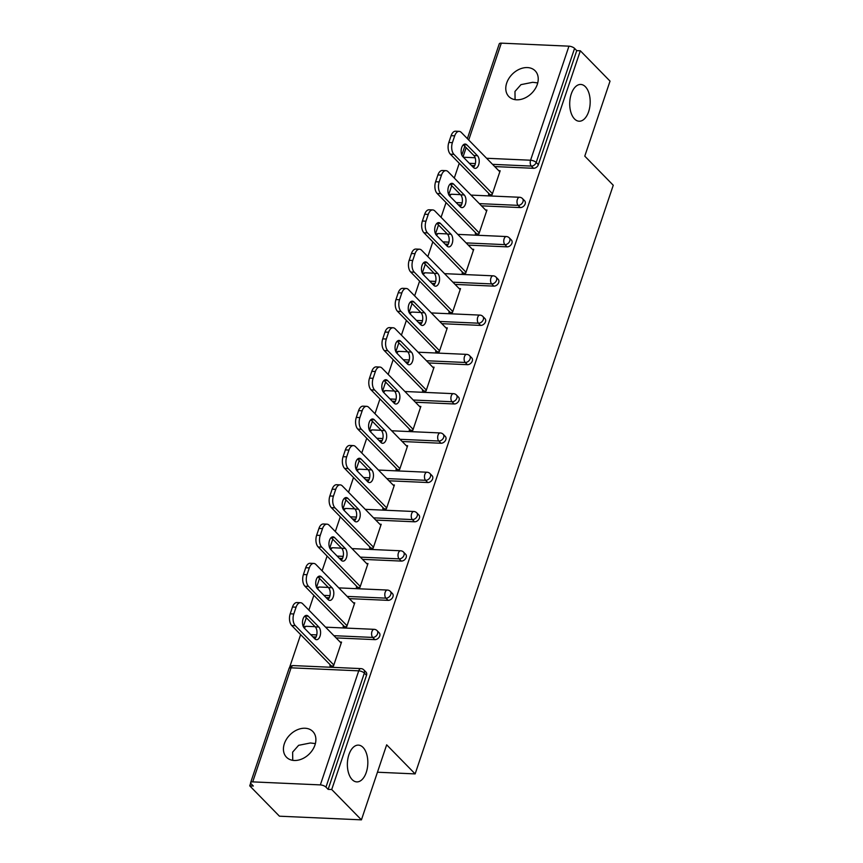 <?xml version="1.0" encoding="UTF-8"?>
<svg xmlns="http://www.w3.org/2000/svg" width="863" height="863" viewBox="0 0 863 863"><rect width="100%" height="100%" fill="white"/><g stroke="black" fill="none" stroke-linecap="round" stroke-linejoin="round"><path stroke-width="1.29" d="M574.521 118.943A18.403 10.216 -87.4 0 1 570.227 98.037A18.403 10.216 -87.4 0 1 580.767 84.445A18.403 10.216 -87.4 0 1 585.373 86.71A18.403 10.216 -87.4 0 1 589.666 107.627A18.403 10.216 -87.4 0 1 579.127 121.219A18.403 10.216 -87.4 0 1 574.521 118.943M515.082 99.655L514.974 91.456L520.972 84.639L532.741 82.298L537.725 82.913M352.18 779.623A18.403 10.216 -87.4 0 1 347.886 758.706A18.403 10.216 -87.4 0 1 358.425 745.125A18.403 10.216 -87.4 0 1 363.021 747.39A18.403 10.216 -87.4 0 1 367.314 768.307A18.403 10.216 -87.4 0 1 356.786 781.9A18.403 10.216 -87.4 0 1 352.18 779.623M292.74 760.325L292.633 752.137L298.62 745.319L310.389 742.978L315.383 743.593M284.359 743.679A18.403 13.592 -44.4 0 0 286.505 757.239A18.403 13.592 -44.4 0 0 301.964 758.955A18.403 13.592 -44.4 0 0 314.952 745.049A18.403 13.592 -44.4 0 0 312.816 731.49A18.403 13.592 -44.4 0 0 297.347 729.774A18.403 13.592 -44.4 0 0 284.359 743.679M506.71 82.999A18.403 13.592 -44.4 0 0 508.846 96.559A18.403 13.592 -44.4 0 0 524.316 98.274A18.403 13.592 -44.4 0 0 537.304 84.369A18.403 13.592 -44.4 0 0 535.157 70.809A18.403 13.592 -44.4 0 0 519.699 69.105A18.403 13.592 -44.4 0 0 506.71 82.999M467.368 138.63L499.267 43.851A4.315 1.65 18.6 0 1 501.317 43.15L568.954 46.171A4.315 1.65 18.6 0 1 574.575 48.404L576.743 50.626L580.335 50.777L610.033 81.122L584.78 156.149L613.259 185.243L415.146 773.906L386.667 744.823L361.424 819.85L279.439 816.193L249.741 785.859L253.323 786.02L251.155 783.798A4.315 1.65 -161.4 0 1 250.648 782.579L289.04 668.523A4.315 1.65 -161.4 0 1 291.09 667.822L252.708 781.878A4.315 1.65 -161.4 0 0 250.648 782.579M459.256 163.28L454.294 178.048M451.716 185.685L448.728 194.585M446.042 202.557L441.069 217.325M438.501 224.963L435.502 233.862M432.827 241.834L427.854 256.602M425.286 264.251L422.287 273.139M419.601 281.111L414.639 295.88M412.061 303.528L409.073 312.417M406.387 320.389L401.414 335.157M398.846 342.805L395.847 351.694M393.172 359.666L388.199 374.434M385.621 382.082L382.633 390.971M379.947 398.954L374.984 413.711M372.406 421.36L369.418 430.249M366.732 438.231L361.759 452.999M359.191 460.637L356.192 469.526M353.506 477.509L348.544 492.277M345.966 499.914L342.978 508.803M340.292 516.786L335.319 531.554M332.751 539.192L329.763 548.081M327.077 556.063L322.104 570.831M319.537 578.469L316.538 587.369M313.852 595.341L308.889 610.109M306.311 617.746L303.323 626.646M300.637 634.618L289.601 667.412M250.669 783.086L249.741 785.859M377.444 772.223L415.146 773.906M320.346 784.899L358.728 670.842A4.315 1.65 -161.4 0 1 364.348 673.075A4.315 3.182 -44.4 0 0 363.852 669.904L366.02 672.115A4.315 3.182 135.6 0 1 366.516 675.298L364.348 673.075L325.966 787.142A4.315 1.65 -161.4 0 0 320.346 784.899L252.708 781.878M366.516 675.298L328.134 789.354L331.716 789.516L361.424 819.85M325.966 787.142L328.134 789.354M580.335 50.777L331.716 789.516M340.151 642.05L341.543 642.104L333.496 666.031L329.903 665.869L330.249 664.866M576.743 50.626L538.361 164.682A4.315 3.182 135.6 0 1 533.507 168.296L494.726 166.57M474.672 165.674L471.522 165.534M520.281 207.573L518.113 205.362A4.315 3.182 135.6 0 0 522.967 201.737A4.315 3.182 -44.4 0 0 522.471 198.566L524.639 200.777A4.315 3.182 135.6 0 1 525.146 203.959A4.315 3.182 135.6 0 1 520.281 207.573L481.5 205.847M461.446 204.952L458.296 204.811M507.066 246.85L504.898 244.639A4.315 3.182 135.6 0 0 509.753 241.014A4.315 3.182 -44.4 0 0 509.256 237.843L511.425 240.054A4.315 3.182 135.6 0 1 511.921 243.237A4.315 3.182 135.6 0 1 507.066 246.85L468.285 245.124M448.231 244.229L445.081 244.089M493.852 286.128L491.683 283.916A4.315 3.182 135.6 0 0 496.538 280.302A4.315 3.182 -44.4 0 0 496.031 277.12L498.199 279.332A4.315 3.182 135.6 0 1 498.706 282.514A4.315 3.182 135.6 0 1 493.852 286.128L455.071 284.402M435.017 283.506L431.856 283.366M480.626 325.405L478.458 323.194A4.315 3.182 135.6 0 0 483.312 319.58A4.315 3.182 -44.4 0 0 482.816 316.397L484.984 318.62A4.315 3.182 135.6 0 1 485.491 321.791A4.315 3.182 135.6 0 1 480.626 325.405L441.845 323.679M421.791 322.784L418.641 322.643M467.412 364.682L465.243 362.471A4.315 3.182 135.6 0 0 470.098 358.857A4.315 3.182 -44.4 0 0 469.591 355.675L471.77 357.897A4.315 3.182 135.6 0 1 472.266 361.068A4.315 3.182 135.6 0 1 467.412 364.682L428.631 362.956M408.577 362.061L405.427 361.921M454.197 403.97L452.029 401.748A4.315 3.182 135.6 0 0 456.883 398.134A4.315 3.182 -44.4 0 0 456.376 394.952L458.544 397.174A4.315 3.182 135.6 0 1 459.051 400.346A4.315 3.182 135.6 0 1 454.197 403.97L415.416 402.234M395.362 401.338L392.201 401.198M440.971 443.248L438.803 441.025A4.315 3.182 135.6 0 0 443.658 437.412A4.315 3.182 -44.4 0 0 443.161 434.229L445.33 436.451A4.315 3.182 135.6 0 1 445.826 439.623A4.315 3.182 135.6 0 1 440.971 443.248L402.19 441.511M382.136 440.615L378.986 440.475M427.757 482.525L425.588 480.303A4.315 3.182 135.6 0 0 430.443 476.689A4.315 3.182 -44.4 0 0 429.936 473.507L432.104 475.729A4.315 3.182 135.6 0 1 432.611 478.9A4.315 3.182 135.6 0 1 427.757 482.525L388.976 480.788M368.922 479.893L365.772 479.752M414.542 521.802L412.363 519.58A4.315 3.182 135.6 0 0 417.228 515.966A4.315 3.182 -44.4 0 0 416.721 512.795L418.889 515.006A4.315 3.182 135.6 0 1 419.396 518.188A4.315 3.182 135.6 0 1 414.542 521.802L375.761 520.065M355.696 519.17L352.546 519.03M401.317 561.079L399.148 558.857A4.315 3.182 135.6 0 0 404.003 555.243A4.315 3.182 -44.4 0 0 403.506 552.072L405.675 554.283A4.315 3.182 135.6 0 1 406.171 557.466A4.315 3.182 135.6 0 1 401.317 561.079L362.536 559.343M342.482 558.458L339.332 558.318M388.102 600.357L385.934 598.145A4.315 3.182 135.6 0 0 390.788 594.521A4.315 3.182 -44.4 0 0 390.281 591.349L392.449 593.561A4.315 3.182 135.6 0 1 392.956 596.743A4.315 3.182 135.6 0 1 388.102 600.357L349.321 598.631M329.267 597.735L326.117 597.595M374.887 639.634L372.708 637.423A4.315 3.182 135.6 0 0 377.573 633.798A4.315 3.182 -44.4 0 0 377.066 630.626L379.235 632.838A4.315 3.182 135.6 0 1 379.742 636.02A4.315 3.182 135.6 0 1 374.887 639.634L336.095 637.908M316.041 637.013L312.891 636.872M343.463 625.578L343.129 626.592L346.71 626.754L354.758 602.827L353.377 602.773M356.678 586.301L356.343 587.315L359.925 587.476L367.983 563.55L366.592 563.485M369.903 547.023L369.558 548.037L373.15 548.188L381.198 524.273L379.806 524.208M383.118 507.746L382.784 508.76L386.365 508.911L394.413 484.995L393.032 484.93M396.344 468.469L395.998 469.472L399.58 469.634L407.638 445.718L406.246 445.653M409.558 429.191L409.213 430.195L412.805 430.357L420.853 406.441L419.472 406.376M422.773 389.914L422.439 390.917L426.02 391.079L434.067 367.163L432.687 367.099M435.998 350.637L435.653 351.64L439.245 351.802L447.293 327.886L445.901 327.821M449.213 311.36L448.879 312.363L452.46 312.525L460.508 288.609L459.127 288.544M462.428 272.082L462.093 273.086L465.675 273.247L473.722 249.331L472.341 249.267M475.653 232.805L475.308 233.808L478.9 233.97L486.948 210.043L485.556 209.989M488.868 193.528L488.534 194.531L492.115 194.693L500.162 170.766L498.782 170.712M293.787 613.971L296.074 607.174L292.492 607.013L290.205 613.809L293.787 613.971A8.63 4.79 92.6 0 0 295.319 625.675L333.83 665.017M296.074 607.174A8.63 4.79 92.6 0 1 300.529 602.708A8.63 4.79 92.6 0 1 302.686 603.776L341.198 643.118M314.844 638.857A6.753 3.754 92.6 0 0 316.538 639.699A6.753 3.754 92.6 0 0 320.4 634.704A6.753 3.754 92.6 0 0 318.825 627.023L308.253 616.225A6.753 3.754 92.6 0 0 306.559 615.384A6.753 3.754 92.6 0 0 302.686 620.378A6.753 3.754 92.6 0 0 304.261 628.059L314.844 638.857M295.319 625.675L291.726 625.524L331.295 665.934M291.726 625.524A8.63 4.79 -87.4 0 1 290.205 613.809M292.492 607.013A8.63 4.79 -87.4 0 1 296.948 602.547L300.529 602.708M314.779 638.793A6.753 3.754 92.6 0 0 317.001 632.881A6.753 3.754 92.6 0 0 315.243 626.862L304.725 616.128M307.012 574.693L309.299 567.897L305.707 567.735L303.42 574.531L307.012 574.693A8.63 4.79 92.6 0 0 308.533 586.398L347.045 625.74M309.299 567.897A8.63 4.79 92.6 0 1 313.744 563.431A8.63 4.79 92.6 0 1 315.901 564.499L354.423 603.841M328.059 599.58A6.753 3.754 92.6 0 0 329.752 600.421A6.753 3.754 92.6 0 0 333.625 595.427A6.753 3.754 92.6 0 0 332.05 587.746L321.468 576.948A6.753 3.754 92.6 0 0 319.774 576.106A6.753 3.754 92.6 0 0 315.912 581.101A6.753 3.754 92.6 0 0 317.487 588.782L328.059 599.58M308.533 586.398L304.952 586.247L344.51 626.657M304.952 586.247A8.63 4.79 -87.4 0 1 303.42 574.531M305.707 567.735A8.63 4.79 -87.4 0 1 310.162 563.269L313.744 563.431M327.994 599.515A6.753 3.754 92.6 0 0 330.216 593.604A6.753 3.754 92.6 0 0 328.458 587.584L317.951 576.851M320.227 535.416L322.514 528.62L318.932 528.458L316.645 535.254L320.227 535.416A8.63 4.79 92.6 0 0 321.748 547.12L360.27 586.462M322.514 528.62A8.63 4.79 92.6 0 1 326.969 524.154A8.63 4.79 92.6 0 1 329.127 525.222L367.638 564.564M341.284 560.303A6.753 3.754 92.6 0 0 342.967 561.133A6.753 3.754 92.6 0 0 346.84 556.15A6.753 3.754 92.6 0 0 345.265 548.469L334.682 537.671A6.753 3.754 92.6 0 0 332.999 536.829A6.753 3.754 92.6 0 0 329.127 541.824A6.753 3.754 92.6 0 0 330.702 549.504L341.284 560.303M321.748 547.12L318.167 546.959L357.724 587.369M318.167 546.959A8.63 4.79 -87.4 0 1 316.645 535.254M318.932 528.458A8.63 4.79 -87.4 0 1 323.377 523.992L326.969 524.154M341.219 560.238A6.753 3.754 92.6 0 0 343.431 554.326A6.753 3.754 92.6 0 0 341.683 548.307L331.165 537.573M333.442 496.139L335.729 489.343L332.147 489.181L329.86 495.977L333.442 496.139A8.63 4.79 92.6 0 0 334.973 507.843L373.485 547.185M335.729 489.343A8.63 4.79 92.6 0 1 340.184 484.877A8.63 4.79 92.6 0 1 342.341 485.945L380.863 525.276M354.499 521.025A6.753 3.754 92.6 0 0 356.192 521.856A6.753 3.754 92.6 0 0 360.054 516.872A6.753 3.754 92.6 0 0 358.479 509.192L347.908 498.383A6.753 3.754 92.6 0 0 346.214 497.552A6.753 3.754 92.6 0 0 342.341 502.546A6.753 3.754 92.6 0 0 343.916 510.216L354.499 521.025M334.973 507.843L331.381 507.681L370.95 548.091M331.381 507.681A8.63 4.79 -87.4 0 1 329.86 495.977M332.147 489.181A8.63 4.79 -87.4 0 1 336.602 484.715L340.184 484.877M354.434 520.961A6.753 3.754 92.6 0 0 356.656 515.049A6.753 3.754 92.6 0 0 354.898 509.03L344.38 498.296M346.667 456.861L348.954 450.065L345.362 449.903L343.075 456.7L346.667 456.861A8.63 4.79 92.6 0 0 348.188 468.566L386.7 507.908M348.954 450.065A8.63 4.79 92.6 0 1 353.399 445.599A8.63 4.79 92.6 0 1 355.556 446.667L394.078 485.998M367.714 481.748A6.753 3.754 92.6 0 0 369.407 482.579A6.753 3.754 92.6 0 0 373.28 477.595A6.753 3.754 92.6 0 0 371.705 469.914L361.122 459.105A6.753 3.754 92.6 0 0 359.429 458.275A6.753 3.754 92.6 0 0 355.567 463.269A6.753 3.754 92.6 0 0 357.142 470.939L367.714 481.748M348.188 468.566L344.607 468.404L384.164 508.814M344.607 468.404A8.63 4.79 -87.4 0 1 343.075 456.7M345.362 449.903A8.63 4.79 -87.4 0 1 349.817 445.437L353.399 445.599M367.649 481.683A6.753 3.754 92.6 0 0 369.871 475.772A6.753 3.754 92.6 0 0 368.113 469.752L357.606 459.019M359.882 417.584L362.169 410.777L358.587 410.626L356.3 417.422L359.882 417.584A8.63 4.79 92.6 0 0 361.403 429.289L399.925 468.631M362.169 410.777A8.63 4.79 92.6 0 1 366.624 406.322A8.63 4.79 92.6 0 1 368.781 407.379L407.293 446.721M380.939 442.471A6.753 3.754 92.6 0 0 382.622 443.302A6.753 3.754 92.6 0 0 386.495 438.318A6.753 3.754 92.6 0 0 384.92 430.637L374.337 419.828A6.753 3.754 92.6 0 0 372.654 418.997A6.753 3.754 92.6 0 0 368.781 423.981A6.753 3.754 92.6 0 0 370.356 431.662L380.939 442.471M361.403 429.289L357.821 429.127L397.39 469.537M357.821 429.127A8.63 4.79 -87.4 0 1 356.3 417.422M358.587 410.626A8.63 4.79 -87.4 0 1 363.043 406.16L366.624 406.322M380.874 442.406A6.753 3.754 92.6 0 0 383.096 436.495A6.753 3.754 92.6 0 0 381.338 430.475L370.82 419.742M373.096 378.307L375.383 371.5L371.802 371.349L369.515 378.145L373.096 378.307A8.63 4.79 92.6 0 0 374.628 390.011L413.14 429.353M375.383 371.5A8.63 4.79 92.6 0 1 379.839 367.045A8.63 4.79 92.6 0 1 381.996 368.102L420.518 407.444M394.154 403.194A6.753 3.754 92.6 0 0 395.847 404.024A6.753 3.754 92.6 0 0 399.709 399.04A6.753 3.754 92.6 0 0 398.134 391.36L387.563 380.551A6.753 3.754 92.6 0 0 385.869 379.72A6.753 3.754 92.6 0 0 381.996 384.704A6.753 3.754 92.6 0 0 383.582 392.385L394.154 403.194M374.628 390.011L371.036 389.849L410.605 430.259M371.036 389.849A8.63 4.79 -87.4 0 1 369.515 378.145M371.802 371.349A8.63 4.79 -87.4 0 1 376.257 366.883L379.839 367.045M394.089 403.118A6.753 3.754 92.6 0 0 396.311 397.217A6.753 3.754 92.6 0 0 394.553 391.198L384.046 380.464M386.322 339.019L388.609 332.223L385.017 332.061L382.73 338.868L386.322 339.019A8.63 4.79 92.6 0 0 387.843 350.734L426.365 390.076M388.609 332.223A8.63 4.79 92.6 0 1 393.064 327.767A8.63 4.79 92.6 0 1 395.222 328.825L433.733 368.167M407.368 363.916A6.753 3.754 92.6 0 0 409.062 364.747A6.753 3.754 92.6 0 0 412.935 359.752A6.753 3.754 92.6 0 0 411.36 352.082L400.777 341.273A6.753 3.754 92.6 0 0 399.084 340.443A6.753 3.754 92.6 0 0 395.222 345.427A6.753 3.754 92.6 0 0 396.797 353.107L407.368 363.916M387.843 350.734L384.262 350.572L423.819 390.982M384.262 350.572A8.63 4.79 -87.4 0 1 382.73 338.868M385.017 332.061A8.63 4.79 -87.4 0 1 389.472 327.606L393.064 327.767M407.304 363.841A6.753 3.754 92.6 0 0 409.526 357.929A6.753 3.754 92.6 0 0 407.768 351.921L397.26 341.187M399.537 299.741L401.824 292.945L398.242 292.784L395.955 299.59L399.537 299.741A8.63 4.79 92.6 0 0 401.068 311.457L439.58 350.799M401.824 292.945A8.63 4.79 92.6 0 1 406.279 288.479A8.63 4.79 92.6 0 1 408.436 289.547L446.948 328.889M420.594 324.639A6.753 3.754 92.6 0 0 422.287 325.47A6.753 3.754 92.6 0 0 426.149 320.475A6.753 3.754 92.6 0 0 424.574 312.805L413.992 301.996A6.753 3.754 92.6 0 0 412.309 301.165A6.753 3.754 92.6 0 0 408.436 306.149A6.753 3.754 92.6 0 0 410.011 313.83L420.594 324.639M401.068 311.457L397.476 311.295L437.045 351.705M397.476 311.295A8.63 4.79 -87.4 0 1 395.955 299.59M398.242 292.784A8.63 4.79 -87.4 0 1 402.697 288.328L406.279 288.479M420.529 324.564A6.753 3.754 92.6 0 0 422.751 318.652A6.753 3.754 92.6 0 0 420.993 312.643L410.475 301.91M412.751 260.464L415.038 253.668L411.457 253.506L409.17 260.302L412.751 260.464A8.63 4.79 92.6 0 0 414.283 272.179L452.795 311.521M415.038 253.668A8.63 4.79 92.6 0 1 419.494 249.202A8.63 4.79 92.6 0 1 421.651 250.27L460.173 289.612M433.809 285.362A6.753 3.754 92.6 0 0 435.502 286.192A6.753 3.754 92.6 0 0 439.375 281.198A6.753 3.754 92.6 0 0 437.789 273.528L427.217 262.719A6.753 3.754 92.6 0 0 425.524 261.888A6.753 3.754 92.6 0 0 421.651 266.872A6.753 3.754 92.6 0 0 423.237 274.553L433.809 285.362M414.283 272.179L410.702 272.018L450.259 312.428M410.702 272.018A8.63 4.79 -87.4 0 1 409.17 260.302M411.457 253.506A8.63 4.79 -87.4 0 1 415.912 249.051L419.494 249.202M433.744 285.286A6.753 3.754 92.6 0 0 435.966 279.375A6.753 3.754 92.6 0 0 434.208 273.366L423.701 262.622M425.977 221.187L428.264 214.391L424.682 214.229L422.385 221.025L425.977 221.187A8.63 4.79 92.6 0 0 427.498 232.902L466.02 272.244M428.264 214.391A8.63 4.79 92.6 0 1 432.719 209.925A8.63 4.79 92.6 0 1 434.876 210.993L473.388 250.335M447.034 246.074A6.753 3.754 92.6 0 0 448.717 246.915A6.753 3.754 92.6 0 0 452.59 241.92A6.753 3.754 92.6 0 0 451.015 234.24L440.432 223.441A6.753 3.754 92.6 0 0 438.738 222.611A6.753 3.754 92.6 0 0 434.876 227.595A6.753 3.754 92.6 0 0 436.451 235.275L447.034 246.074M427.498 232.902L423.916 232.74L463.474 273.15M423.916 232.74A8.63 4.79 -87.4 0 1 422.385 221.025M424.682 214.229A8.63 4.79 -87.4 0 1 429.127 209.774L432.719 209.925M446.958 246.009A6.753 3.754 92.6 0 0 449.181 240.097A6.753 3.754 92.6 0 0 447.422 234.089L436.915 223.344M439.191 181.91L441.478 175.113L437.897 174.952L435.61 181.748L439.191 181.91A8.63 4.79 92.6 0 0 440.723 193.625L479.235 232.956M441.478 175.113A8.63 4.79 92.6 0 1 445.934 170.647A8.63 4.79 92.6 0 1 448.091 171.715L486.603 211.057M460.249 206.796A6.753 3.754 92.6 0 0 461.942 207.638A6.753 3.754 92.6 0 0 465.804 202.643A6.753 3.754 92.6 0 0 464.229 194.962L453.647 184.164A6.753 3.754 92.6 0 0 451.964 183.323A6.753 3.754 92.6 0 0 448.091 188.317A6.753 3.754 92.6 0 0 449.666 195.998L460.249 206.796M440.723 193.625L437.131 193.463L476.7 233.873M437.131 193.463A8.63 4.79 -87.4 0 1 435.61 181.748M437.897 174.952A8.63 4.79 -87.4 0 1 442.352 170.486L445.934 170.647M460.184 206.732A6.753 3.754 92.6 0 0 462.406 200.82A6.753 3.754 92.6 0 0 460.648 194.811L450.13 184.067M452.406 142.632L454.704 135.836L451.112 135.674L448.825 142.471L452.406 142.632A8.63 4.79 92.6 0 0 453.938 154.348L492.449 193.679M454.704 135.836A8.63 4.79 92.6 0 1 459.148 131.37A8.63 4.79 92.6 0 1 461.306 132.438L499.828 171.78M473.463 167.519A6.753 3.754 92.6 0 0 475.157 168.361A6.753 3.754 92.6 0 0 479.03 163.366A6.753 3.754 92.6 0 0 477.444 155.685L466.872 144.887A6.753 3.754 92.6 0 0 465.179 144.045A6.753 3.754 92.6 0 0 461.317 149.04A6.753 3.754 92.6 0 0 462.892 156.721L473.463 167.519M453.938 154.348L450.357 154.186L489.914 194.596M450.357 154.186A8.63 4.79 -87.4 0 1 448.825 142.471M451.112 135.674A8.63 4.79 -87.4 0 1 455.567 131.208L459.148 131.37M473.399 167.454A6.753 3.754 92.6 0 0 475.621 161.543A6.753 3.754 92.6 0 0 473.863 155.523L463.355 144.79M363.852 669.904A4.315 4.315 0 0 0 360.961 668.609A4.315 2.395 -87.4 0 0 358.728 670.842L291.09 667.822A4.315 2.395 -87.4 0 1 293.312 665.589A4.315 4.315 0 0 0 289.04 668.523M501.317 43.15L468.717 140.011M466.149 147.649L463.043 156.872M463.388 157.228L475.125 157.756M486.592 158.263L530.572 160.227L568.954 46.171M574.575 48.404L536.193 162.46L538.361 164.682M533.507 168.296L531.338 166.084A4.315 2.395 92.6 0 1 530.572 160.227A4.315 1.65 18.6 0 1 536.193 162.46A4.315 3.182 135.6 0 1 531.338 166.084L492.557 164.348M377.066 630.626A4.315 4.315 0 0 0 374.175 629.332A4.315 2.395 -87.4 0 0 371.953 631.565A4.315 2.395 92.6 0 0 372.708 637.423L333.927 635.686M316.743 634.92L310.723 634.65M390.281 591.349A4.315 4.315 0 0 0 387.39 590.055A4.315 2.395 -87.4 0 0 385.168 592.288A4.315 2.395 92.6 0 0 385.934 598.145L347.153 596.409M329.957 595.643L323.938 595.373M403.506 552.072A4.315 4.315 0 0 0 400.615 550.777A4.315 2.395 -87.4 0 0 398.382 553.01A4.315 2.395 92.6 0 0 399.148 558.857L360.367 557.131M343.183 556.365L337.163 556.096M416.721 512.795A4.315 4.315 0 0 0 413.83 511.5A4.315 2.395 -87.4 0 0 411.608 513.733A4.315 2.395 92.6 0 0 412.363 519.58L373.582 517.854M356.397 517.088L350.378 516.818M429.936 473.507A4.315 4.315 0 0 0 427.045 472.223A4.315 2.395 -87.4 0 0 424.823 474.456A4.315 2.395 92.6 0 0 425.588 480.303L386.807 478.577M369.612 477.811L363.603 477.541M443.161 434.229A4.315 4.315 0 0 0 440.27 432.946A4.315 2.395 -87.4 0 0 438.037 435.168A4.315 2.395 92.6 0 0 438.803 441.025L400.022 439.299M382.838 438.533L376.818 438.264M456.376 394.952A4.315 4.315 0 0 0 453.485 393.668A4.315 2.395 -87.4 0 0 451.263 395.89A4.315 2.395 92.6 0 0 452.029 401.748L413.248 400.022M396.052 399.256L390.033 398.986M469.591 355.675A4.315 4.315 0 0 0 466.71 354.38A4.315 2.395 -87.4 0 0 464.477 356.613A4.315 2.395 92.6 0 0 465.243 362.471L426.462 360.745M409.278 359.979L403.258 359.709M482.816 316.397A4.315 4.315 0 0 0 479.925 315.103A4.315 2.395 -87.4 0 0 477.692 317.336A4.315 2.395 92.6 0 0 478.458 323.194L439.677 321.468M422.492 320.691L416.473 320.432M496.031 277.12A4.315 4.315 0 0 0 493.14 275.826A4.315 2.395 -87.4 0 0 490.918 278.059A4.315 2.395 92.6 0 0 491.683 283.916L452.902 282.179M435.707 281.414L429.688 281.144M509.256 237.843A4.315 4.315 0 0 0 506.365 236.548A4.315 2.395 -87.4 0 0 504.132 238.781A4.315 2.395 92.6 0 0 504.898 244.639L466.117 242.902M448.933 242.136L442.913 241.867M522.471 198.566A4.315 4.315 0 0 0 519.58 197.271A4.315 2.395 -87.4 0 0 517.358 199.504A4.315 2.395 92.6 0 0 518.113 205.362L479.332 203.625M462.147 202.859L456.128 202.589M475.362 163.582L469.343 163.312M304.434 628.221A4.315 2.395 -87.4 0 1 306.538 626.311A4.315 4.315 0 0 0 303.647 627.25M317.649 588.944A4.315 2.395 -87.4 0 1 319.752 587.034A4.315 4.315 0 0 0 316.872 587.973M330.863 549.666A4.315 2.395 -87.4 0 1 332.978 547.757A4.315 4.315 0 0 0 330.087 548.695M344.089 510.389A4.315 2.395 -87.4 0 1 346.192 508.48A4.315 4.315 0 0 0 343.301 509.418M357.304 471.112A4.315 2.395 -87.4 0 1 359.407 469.202A4.315 4.315 0 0 0 356.527 470.141M370.518 431.834A4.315 2.395 -87.4 0 1 372.633 429.925A4.315 4.315 0 0 0 369.742 430.864M383.744 392.557A4.315 2.395 -87.4 0 1 385.847 390.648A4.315 4.315 0 0 0 382.956 391.586M396.958 353.28A4.315 2.395 -87.4 0 1 399.062 351.37A4.315 4.315 0 0 0 396.182 352.309M410.173 313.992A4.315 2.395 -87.4 0 1 412.287 312.093A4.315 4.315 0 0 0 409.396 313.032M423.399 274.714A4.315 2.395 -87.4 0 1 425.502 272.816A4.315 4.315 0 0 0 422.622 273.754M436.613 235.437A4.315 2.395 -87.4 0 1 438.717 233.528A4.315 4.315 0 0 0 435.837 234.477M449.828 196.16A4.315 2.395 -87.4 0 1 451.942 194.251A4.315 4.315 0 0 0 449.051 195.2M318.825 627.023L315.243 626.862M308.253 616.225L304.801 616.063M332.05 587.746L328.458 587.584M321.468 576.948L318.016 576.786M345.265 548.469L341.683 548.307M334.682 537.671L331.241 537.509M358.479 509.192L354.898 509.03M347.908 498.383L344.456 498.231M371.705 469.914L368.113 469.752M361.122 459.105L357.67 458.954M384.92 430.637L381.338 430.475M374.337 419.828L370.896 419.677M398.134 391.36L394.553 391.198M387.563 380.551L384.111 380.4M411.36 352.082L407.768 351.921M400.777 341.273L397.325 341.122M424.574 312.805L420.993 312.643M413.992 301.996L410.551 301.845M437.789 273.528L434.208 273.366M427.217 262.719L423.765 262.568M451.015 234.24L447.422 234.089M440.432 223.441L436.991 223.29M464.229 194.962L460.648 194.811M453.647 184.164L450.206 184.013M477.444 155.685L473.863 155.523M466.872 144.887L463.42 144.725M461.834 155.06L464.801 146.268M360.961 668.609L293.312 665.589M374.175 629.332L325.588 627.164M315.071 626.7L306.538 626.311M387.39 590.055L338.803 587.886M328.296 587.423L319.752 587.034M400.615 550.777L352.018 548.609M341.511 548.134L332.978 547.757M413.83 511.5L365.243 509.332M354.725 508.857L346.192 508.48M427.045 472.223L378.458 470.055M367.951 469.58L359.407 469.202M440.27 432.946L391.683 430.777M381.166 430.303L372.633 429.925M453.485 393.668L404.898 391.5M394.38 391.025L385.847 390.648M466.71 354.38L418.113 352.212M407.606 351.748L399.062 351.37M479.925 315.103L431.338 312.935M420.82 312.471L412.287 312.093M493.14 275.826L444.553 273.657M434.046 273.193L425.502 272.816M506.365 236.548L457.768 234.38M447.261 233.916L438.717 233.528M519.58 197.271L470.993 195.103M460.475 194.639L451.942 194.251"/></g></svg>
